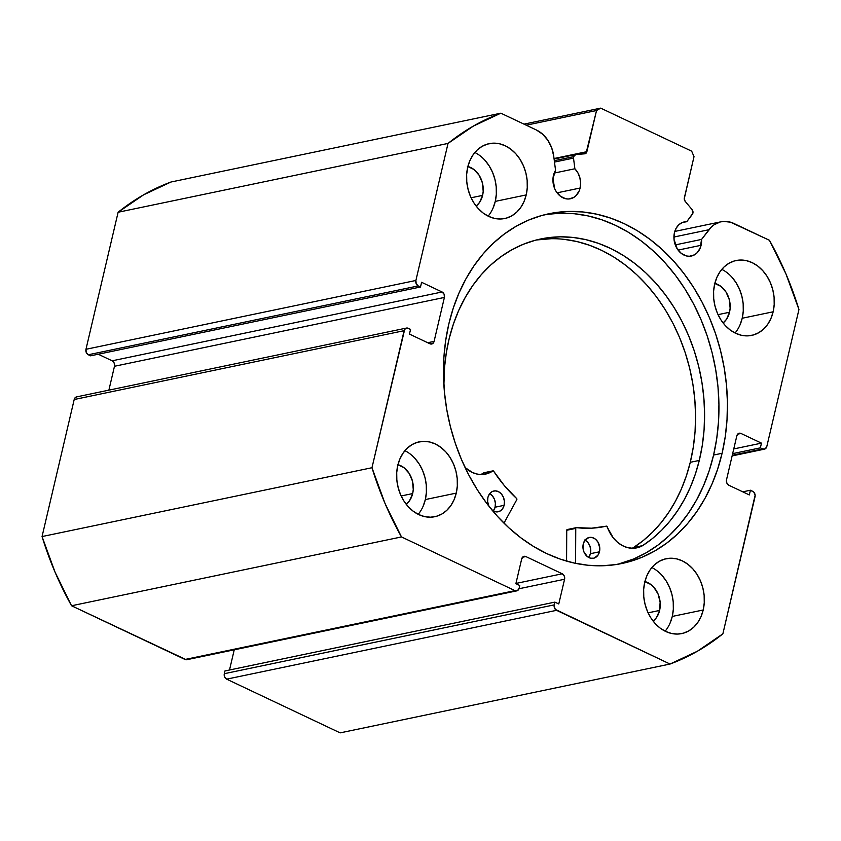 <?xml version="1.0" encoding="UTF-8"?>
<svg xmlns="http://www.w3.org/2000/svg" width="841" height="841" viewBox="0 0 841 841"><rect width="100%" height="100%" fill="white"/><g stroke="black" fill="none" stroke-linecap="round" stroke-linejoin="round"><path stroke-width="1.26" d="M554.492 162.071L573.509 158.097A3.396 2.67 -101.8 0 1 573.583 156.657L554.314 160.684L573.583 156.657L575.749 154.523L586.082 153.178L596.542 110.518L600.705 108.132L691.68 151.191L694.014 156.657L684.259 198.739L685.194 201.367L692.069 209.577L692.868 213.267L686.75 221.719L682.65 222.392L679.013 224.6L676.196 228.142L674.44 232.684A17.419 13.666 -101.8 0 1 684.206 221.94A17.419 13.666 -101.8 0 1 686.75 221.719L692.353 214.339A3.396 2.67 -101.8 0 0 692.069 209.577L685.194 201.367A3.396 2.67 -101.8 0 1 684.364 197.814L694.014 156.657L691.68 151.191L600.705 108.132L596.542 110.518L526.224 125.193L596.542 110.518L586.881 151.674A3.396 2.67 -101.8 0 1 584.979 153.777A3.396 2.67 -101.8 0 1 584.716 153.819L575.749 154.523A3.396 2.67 -101.8 0 0 575.486 154.565A3.396 2.67 -101.8 0 0 573.583 156.657A3.396 2.67 -101.8 0 0 573.509 158.097L554.492 162.071M580.101 188.037A17.419 13.666 -101.8 0 1 570.335 198.781A17.419 13.666 -101.8 0 1 556.9 192.589A17.419 13.666 -101.8 0 1 553.452 175.422A17.419 13.666 -101.8 0 1 555.544 170.303L552.968 178.681L554.682 188.647L556.237 191.601L560.474 196.279L565.678 198.739L568.39 199.002L573.53 197.561L575.759 195.911L579.102 191.054L580.101 188.037L580.616 182.907L579.848 177.672L577.883 172.804L574.876 168.768L573.509 158.097L574.876 168.768A17.419 13.666 -101.8 0 1 580.101 188.037L557.089 192.831L580.101 188.037M186.366 659.764L71.559 605.762L401.483 536.936L514.976 590.645A4.247 3.332 -101.8 0 0 516.763 590.876A4.247 3.332 -101.8 0 0 519.139 588.258L519.78 585.515L515.89 583.665L521.683 558.95A4.247 3.332 -101.8 0 1 524.069 556.322A4.247 3.332 -101.8 0 1 525.856 556.563L522.524 557.257L525.856 556.563L562.24 573.783A4.247 3.332 -101.8 0 1 564.574 579.249L518.992 588.753L564.574 579.249L558.771 603.964L554.881 602.114L554.23 604.868A4.247 3.332 -101.8 0 0 556.563 610.324L226.639 679.15L224.61 676.921L224.316 673.694A4.247 3.332 78.2 0 0 226.639 679.15L340.132 732.868L670.046 664.043L340.132 732.868L226.639 679.15L556.563 610.324L670.046 664.043A288.884 226.713 -101.8 0 0 722.882 633.809L755.029 496.768A4.247 3.332 -101.8 0 0 752.695 491.302L750.424 490.229L749.32 494.939L728.853 485.246A4.247 3.332 -101.8 0 1 726.519 479.791L736.832 435.848A4.247 3.332 -101.8 0 1 739.207 433.22A4.247 3.332 -101.8 0 1 740.995 433.462L737.662 434.156L740.995 433.462L761.473 443.144L760.359 447.854L762.64 448.926A4.247 3.332 -101.8 0 0 764.427 449.168A4.247 3.332 -101.8 0 0 766.803 446.539L798.95 309.509A288.884 226.713 -101.8 0 0 769.441 240.295L733.878 223.464A30.476 23.916 -101.8 0 0 721.052 221.782A30.476 23.916 -101.8 0 0 708.942 229.719L673.925 237.025L708.942 229.719L701.573 239.422L675.281 244.899L701.573 239.422A17.419 13.666 -101.8 0 1 701.089 245.299L678.077 250.092L701.089 245.299A17.419 13.666 -101.8 0 1 691.323 256.042A17.419 13.666 -101.8 0 1 677.899 249.851A17.419 13.666 -101.8 0 1 674.44 232.684L674.009 239.317L677.226 248.862L681.462 253.54L686.666 256L689.378 256.263L694.519 254.823L696.747 253.173L700.09 248.316L701.573 239.422L711.36 226.996L714.104 224.757L720.317 221.95L723.67 221.425L730.514 222.192L769.441 240.295L785.946 273.903L798.95 309.509L766.803 446.539L765.205 448.873L762.64 448.926L760.359 447.854L761.473 443.144L740.995 433.462L738.43 433.514L736.832 435.848L726.519 479.791L726.824 483.007L728.853 485.246L749.32 494.939L750.424 490.229L753.872 492.195L755.134 495.149L722.882 633.809L697.441 651.207L670.046 664.043L555.386 609.441L554.124 606.487L554.881 602.114L558.771 603.964L564.574 579.249L564.269 576.022L562.24 573.783L525.856 556.563L523.281 556.626L521.683 558.95L515.89 583.665L519.78 585.515L519.139 588.258L517.541 590.582L514.976 590.645L401.483 536.936L384.978 503.328L371.974 467.722L404.71 329.304L406.97 328.011L410.555 329.378L409.451 334.087L429.919 343.769L432.484 343.706L434.093 341.383L444.395 297.441L444.101 294.224L442.072 291.985L421.604 282.292L420.5 287.002L418.219 285.929L416.19 283.69L415.896 280.463L448.032 143.422L473.472 126.024L500.868 113.188L536.432 130.019L542.687 134.234L547.922 140.363L551.707 147.9L553.746 156.268L555.544 170.303L553.746 156.268A30.476 23.916 -101.8 0 0 536.432 130.019L500.868 113.188L170.954 182.024A288.884 226.713 78.2 0 0 118.118 212.247L143.559 194.849L170.954 182.024L500.868 113.188A288.884 226.713 -101.8 0 0 448.032 143.422L415.896 280.463L85.971 349.288L118.118 212.247L448.032 143.422L118.118 212.247L85.971 349.288A4.247 3.332 78.2 0 0 88.305 354.755L86.276 352.516L85.971 349.288L415.896 280.463A4.247 3.332 -101.8 0 0 418.219 285.929L420.5 287.002L90.576 355.827L88.305 354.755L418.219 285.929L88.305 354.755L90.576 355.827L420.5 287.002L421.604 282.292L442.072 291.985L112.147 360.81L98.25 354.229L112.147 360.81L442.072 291.985A4.247 3.332 -101.8 0 1 444.395 297.441L434.093 341.383L427.701 342.718L434.093 341.383A4.247 3.332 -101.8 0 1 431.706 344.011A4.247 3.332 -101.8 0 1 429.919 343.769L409.451 334.087L410.555 329.378L408.284 328.305A4.247 3.332 -101.8 0 0 406.497 328.064A4.247 3.332 -101.8 0 0 404.111 330.681L371.974 467.722L42.05 536.558L74.197 399.517L74.796 398.129L77.046 396.836M546.671 214.402L560.421 213.215L574.319 213.74L588.248 215.958L602.072 219.858L615.654 225.409L628.858 232.536L641.567 241.188L653.646 251.28L664.989 262.707L675.491 275.364L685.037 289.136L693.541 303.874L700.931 319.454L707.123 335.706L712.054 352.495L715.691 369.641L717.993 386.997L718.929 404.374L718.508 421.625L716.721 438.571L713.588 455.055L709.131 470.918L703.412 485.993L696.464 500.164L688.38 513.262L679.213 525.194L669.058 535.812L658.019 545.042L646.203 552.779L633.715 558.95L617.672 564.29A178.639 140.195 78.2 0 0 713.588 455.055L722.093 453.278A178.639 140.195 -101.8 0 1 621.941 563.491A178.639 140.195 -101.8 0 1 484.237 500.006A178.639 140.195 -101.8 0 1 448.831 323.953L445.698 340.437L443.901 357.383L443.48 374.623L444.426 392.011L446.718 409.357L450.356 426.513L455.296 443.291L461.488 459.554L468.868 475.123L477.373 489.872L486.928 503.633L497.42 516.29L508.763 527.727L520.852 537.809L533.562 546.471L546.766 553.599L560.337 559.139L574.161 563.039L588.09 565.268L601.998 565.783L615.738 564.595L629.194 561.714L642.219 557.173L654.708 551.002L666.524 543.265L677.562 534.046L687.717 523.417L696.884 511.496L704.968 498.387L711.917 484.227L717.636 469.141L722.093 453.278L725.226 436.794L727.013 419.848L727.444 402.597L726.498 385.22L724.196 367.874L720.558 350.718L715.628 333.94L709.436 317.677L702.046 302.108L693.541 287.359L683.996 273.598L673.494 260.931L662.151 249.504L650.072 239.422L637.362 230.76L624.159 223.632L610.577 218.092L596.753 214.182L582.824 211.964L568.926 211.448L555.176 212.626L541.73 215.506L528.695 220.058L516.206 226.229L504.39 233.966L493.352 243.186L483.207 253.814L474.04 265.735L465.946 278.844L459.007 293.004L453.278 308.09L448.831 323.953A178.639 140.195 -101.8 0 1 548.973 213.74A178.639 140.195 -101.8 0 1 686.677 277.225A178.639 140.195 -101.8 0 1 722.093 453.278L713.588 455.055A178.639 140.195 78.2 0 0 544.737 214.707M665.136 631.192A38.234 30.003 78.2 0 0 672.274 616.432L703.202 609.988A38.234 30.003 -101.8 0 1 681.767 633.578A38.234 30.003 -101.8 0 1 652.301 619.985A38.234 30.003 -101.8 0 1 644.721 582.308L643.659 589.457L643.775 596.868L645.047 604.258L647.423 611.323L650.829 617.82L655.118 623.475L660.132 628.08L665.683 631.454L671.538 633.473L677.499 634.061L683.323 633.189L688.779 630.897L693.678 627.27L697.809 622.445L701.026 616.611L703.202 609.988L704.253 602.829L704.148 595.417L702.876 588.038L700.5 580.963L697.094 574.477L692.805 568.821L687.791 564.206L682.24 560.831L676.374 558.813L670.424 558.224L664.6 559.097L659.144 561.389L654.245 565.015L650.114 569.841L646.897 575.686L644.721 582.308A38.234 30.003 -101.8 0 1 666.156 558.718A38.234 30.003 -101.8 0 1 695.623 572.3A38.234 30.003 -101.8 0 1 703.202 609.988L672.274 616.432L673.326 609.283L673.221 601.872L671.948 594.482L669.562 587.417L666.167 580.921L661.878 575.265M418.198 514.324A38.234 30.003 78.2 0 0 425.336 499.565L456.264 493.11A38.234 30.003 -101.8 0 1 434.829 516.7A38.234 30.003 -101.8 0 1 405.351 503.118A38.234 30.003 -101.8 0 1 397.772 465.43L396.721 472.589L396.836 480.001L398.108 487.381L400.484 494.455L403.89 500.942L408.179 506.597L413.194 511.202L418.734 514.587L424.6 516.605L430.56 517.194L436.384 516.321L441.84 514.03L446.729 510.403L450.871 505.578L454.087 499.733L456.264 493.11L457.315 485.961L457.21 478.55L455.938 471.16L453.551 464.095L450.156 457.599L445.867 451.943L440.852 447.338L435.302 443.964L429.436 441.935L423.486 441.357L417.662 442.219L412.195 444.521L407.307 448.148L403.175 452.973L399.959 458.808L397.772 465.43A38.234 30.003 -101.8 0 1 419.207 441.84A38.234 30.003 -101.8 0 1 448.684 455.433A38.234 30.003 -101.8 0 1 456.264 493.11L425.336 499.565L426.387 492.416L426.271 484.994L425.01 477.614L422.624 470.54L419.228 464.053L414.928 458.398M735.076 333.004A38.234 30.003 78.2 0 0 742.214 318.245L773.142 311.801A38.234 30.003 -101.8 0 1 751.707 335.391A38.234 30.003 -101.8 0 1 722.24 321.798A38.234 30.003 -101.8 0 1 714.661 284.121L713.599 291.27L713.715 298.681L714.987 306.071L717.362 313.136L720.769 319.633L725.058 325.288L730.072 329.893L735.623 333.267L741.478 335.286L747.439 335.874L753.263 335.002L758.719 332.71L763.617 329.083L767.749 324.258L770.966 318.424L773.142 311.801L774.193 304.642L774.088 297.23L772.816 289.851L770.43 282.776L767.034 276.29L762.745 270.634L757.73 266.029L752.18 262.644L746.314 260.626L740.364 260.037L734.54 260.91L729.073 263.201L724.185 266.828L720.054 271.654L716.837 277.498L714.661 284.121A38.234 30.003 -101.8 0 1 736.096 260.531A38.234 30.003 -101.8 0 1 765.562 274.113A38.234 30.003 -101.8 0 1 773.142 311.801L742.214 318.245L743.265 311.096L743.16 303.685L741.888 296.295L739.502 289.23L736.106 282.734L731.817 277.078M488.137 216.137A38.234 30.003 78.2 0 0 495.275 201.377L526.203 194.923A38.234 30.003 -101.8 0 1 504.768 218.513A38.234 30.003 -101.8 0 1 475.291 204.931A38.234 30.003 -101.8 0 1 467.712 167.243L466.66 174.402L466.776 181.814L468.048 189.193L470.424 196.268L473.83 202.755L478.119 208.41L483.133 213.015L488.674 216.4L494.54 218.418L500.5 219.007L506.324 218.134L511.78 215.843L516.668 212.216L520.81 207.391L524.027 201.546L526.203 194.923L527.254 187.774L527.149 180.363L525.877 172.973L523.491 165.908L520.095 159.412L515.806 153.756L510.792 149.151L505.241 145.777L499.375 143.758L493.425 143.17L487.601 144.042L482.135 146.334L477.246 149.961L473.115 154.786L469.898 160.62L467.712 167.243A38.234 30.003 -101.8 0 1 489.147 143.653A38.234 30.003 -101.8 0 1 518.624 157.246A38.234 30.003 -101.8 0 1 526.203 194.923L495.275 201.377L496.327 194.229L496.211 186.818L494.95 179.427L492.563 172.352L489.157 165.866L484.868 160.21M467.396 166.381L473.861 169.44L479.139 175.254L482.419 182.939L483.197 191.328L482.597 195.385A21.666 16.999 -101.8 0 1 476.153 206.077L479.538 202.439L482.597 195.385L471.097 197.782L482.597 195.385A21.666 16.999 -101.8 0 0 467.901 166.507M714.345 283.259L720.811 286.318L726.077 292.132L729.357 299.817L730.135 308.195L729.536 312.253A21.666 16.999 -101.8 0 1 723.092 322.944L726.487 319.317L729.536 312.253L718.046 314.65L729.536 312.253A21.666 16.999 -101.8 0 0 714.839 283.375M397.457 464.568L403.922 467.628L409.199 473.441L412.479 481.126L413.257 489.515L412.658 493.572A21.666 16.999 -101.8 0 1 406.214 504.264L409.599 500.626L412.658 493.572L401.157 495.969L412.658 493.572A21.666 16.999 -101.8 0 0 397.961 464.695M644.406 581.446L650.871 584.506L653.709 587.113L658.072 593.998L660.132 602.188L659.607 610.44A21.666 16.999 -101.8 0 1 653.152 621.131L656.548 617.504L659.607 610.44L648.106 612.837L659.607 610.44A21.666 16.999 -101.8 0 0 644.9 581.562M224.316 673.694L224.957 670.95L554.881 602.114L224.957 670.95L224.316 673.694L554.23 604.868L224.316 673.694M229.509 669.993L234.24 649.82L229.509 669.993M516.763 590.876L186.839 659.701A4.247 3.332 78.2 0 1 185.052 659.47L514.976 590.645L185.052 659.47L71.559 605.762L55.054 572.153L42.05 536.558L74.197 399.517L404.111 330.681L74.197 399.517A4.247 3.332 78.2 0 1 76.573 396.889L406.497 328.064M108.878 390.15L114.481 366.266L114.176 363.049L112.147 360.81A4.247 3.332 78.2 0 1 114.481 366.266L444.395 297.441L114.481 366.266L108.878 390.15M493.099 208L495.275 201.377A38.234 30.003 78.2 0 0 474.86 152.494M740.038 324.868L742.214 318.245A38.234 30.003 78.2 0 0 721.799 269.362M423.16 506.187L425.336 499.565A38.234 30.003 78.2 0 0 404.92 450.681M670.098 623.055L672.274 616.432A38.234 30.003 78.2 0 0 651.859 567.549M523.996 124.142L600.705 108.132L523.996 124.142M554.03 158.529L586.881 151.674L554.03 158.529M750.424 490.229L742.75 491.827L750.424 490.229M761.473 443.144L733.762 448.926L761.473 443.144M760.359 447.854L732.658 453.635L760.359 447.854M762.64 448.926L732.269 455.265L762.64 448.926M562.24 573.783L515.932 583.444L562.24 573.783M42.05 536.558A288.884 226.713 78.2 0 0 71.559 605.762L401.483 536.936A288.884 226.713 -101.8 0 1 371.974 467.722L42.05 536.558M554.166 173.088L574.876 168.768L554.166 173.088M566.739 530.272L575.759 528.39A0.852 0.662 -101.8 0 1 575.78 528.169L566.76 530.051A0.852 0.662 78.2 0 0 566.739 530.272L566.582 561.115L566.739 530.272A0.852 0.662 -101.8 0 1 566.76 530.051L567.412 529.525A0.852 0.662 78.2 0 0 566.76 530.051L576.432 527.643L591.559 528.19L606.645 526.14L613.299 537.925L617.515 542.277L622.277 545.546L627.386 547.565L632.621 548.269L637.751 547.617L642.566 545.672L652.437 538.534L661.646 530.229L670.13 520.831L677.804 510.413L684.606 499.06L690.493 486.886L695.402 473.967L699.292 460.426A163.995 128.694 -101.8 0 1 642.566 545.672L642.566 545.672A31.737 24.904 -101.8 0 1 636.742 547.859A31.737 24.904 -101.8 0 1 607.202 526.708A0.852 0.662 -101.8 0 0 606.414 526.14A138.923 109.025 -101.8 0 1 604.805 526.487A138.923 109.025 -101.8 0 1 576.432 527.643A0.852 0.662 -101.8 0 0 575.759 528.39L566.739 530.272M599.475 551.801A10.618 8.336 -101.8 0 1 593.546 558.256A10.618 8.336 -101.8 0 1 585.325 554.44A10.618 8.336 -101.8 0 1 583.276 543.917L582.981 547.954L583.959 551.98L587.449 556.668L590.613 558.214L593.893 558.172L597.94 555.239L599.475 551.801L599.77 547.764L597.856 541.93L595.291 539.049L592.127 537.504L588.858 537.546L584.8 540.479L583.276 543.917A10.618 8.336 -101.8 0 1 589.205 537.462A10.618 8.336 -101.8 0 1 597.425 541.278A10.618 8.336 -101.8 0 1 599.475 551.801L590.445 553.683L599.475 551.801M585.052 540.132A10.618 8.336 78.2 0 1 590.445 553.683L588.668 557.467A10.618 8.336 78.2 0 0 590.445 553.683L590.75 549.646L589.762 545.62L587.659 542.224L584.737 539.975M492.08 510.193L495.244 511.738L500.048 511.086L502.571 508.773L504.106 505.336L495.086 507.218L493.299 510.992A10.618 8.336 78.2 0 0 495.086 507.218L504.106 505.336A10.618 8.336 -101.8 0 1 498.177 511.78A10.618 8.336 -101.8 0 1 492.216 510.298M488.905 506.198A10.618 8.336 -101.8 0 1 487.906 497.441L487.612 501.478L488.905 506.198M633.63 547.502A163.995 128.694 78.2 0 0 690.272 462.308L699.292 460.426L690.272 462.308A163.995 128.694 78.2 0 0 536.264 240L551.391 238.707M449.189 338.555A163.995 128.694 -101.8 0 1 540.752 238.96A163.995 128.694 -101.8 0 1 667.638 297.893A163.995 128.694 -101.8 0 1 699.292 460.426L702.298 445.352L704.075 429.835L704.6 414.024L703.864 398.066L701.888 382.129L698.682 366.361L694.267 350.907L688.705 335.927L682.04 321.556L674.335 307.932L665.673 295.202L656.127 283.459L645.783 272.852L634.755 263.454L623.149 255.359L611.071 248.663L598.634 243.417L585.967 239.674L573.184 237.467L560.411 236.826L547.775 237.751L535.391 240.232L523.386 244.247L511.864 249.756L500.942 256.705L490.724 265.031L481.315 274.65L472.81 285.477L465.273 297.399L458.776 310.297L453.404 324.069L449.189 338.555L446.35 352.61L444.574 367.044L443.89 385.157A163.995 128.694 -101.8 0 1 449.189 338.555M516.795 499.659L503.969 523.144L516.795 499.659L516.595 498.482A138.923 109.025 -101.8 0 1 493.646 471.191L504.442 485.741L516.595 498.482A0.852 0.662 -101.8 0 1 516.795 499.659M575.58 563.344L575.759 528.39L575.58 563.344M480.8 474.524A31.737 24.904 78.2 0 0 483.754 472.821L492.773 470.939A31.737 24.904 -101.8 0 1 485.425 474.124A31.737 24.904 -101.8 0 1 465.084 467.554L472.684 472.642L477.856 474.219L483.081 474.461L493.646 471.191A0.852 0.662 -101.8 0 0 492.973 470.855L483.943 472.737A0.852 0.662 78.2 0 0 483.754 472.821L483.974 472.737M504.106 505.336L504.4 501.299L503.412 497.273L501.31 493.867L498.387 491.617L495.107 490.85L491.964 491.691L489.43 494.003L487.906 497.441A10.618 8.336 -101.8 0 1 493.835 490.986A10.618 8.336 -101.8 0 1 502.056 494.802A10.618 8.336 -101.8 0 1 504.106 505.336M632.117 548.258A31.737 24.904 78.2 0 0 633.536 547.523L643.418 540.416L652.627 532.111L661.11 522.713L668.784 512.295L675.586 500.942L681.473 488.768L686.382 475.848L690.272 462.308L693.278 447.233L695.055 431.717L695.581 415.906L694.845 399.948L692.868 384.011L689.662 368.242L685.247 352.789L679.686 337.809L673.021 323.438L665.315 309.814L656.653 297.083L647.097 285.341L636.763 274.734L625.736 265.336L614.13 257.241L602.051 250.544L589.615 245.299L576.947 241.556L564.164 239.349M489.683 493.667A10.618 8.336 78.2 0 1 495.086 507.218L495.381 503.181L494.392 499.155L492.29 495.748L489.367 493.499M483.754 472.821L492.773 470.939A0.852 0.662 -101.8 0 1 492.973 470.855M603.207 526.802L606.403 526.14A0.852 0.662 -101.8 0 1 606.414 526.14L603.207 526.802M633.536 547.523L642.556 545.641L633.536 547.523M576.096 527.717L567.412 529.525M732.122 455.906L764.374 449.178M721.01 221.793L674.787 231.433M554.093 159.023L575.486 154.565M567.233 529.536L576.253 527.654"/></g></svg>
